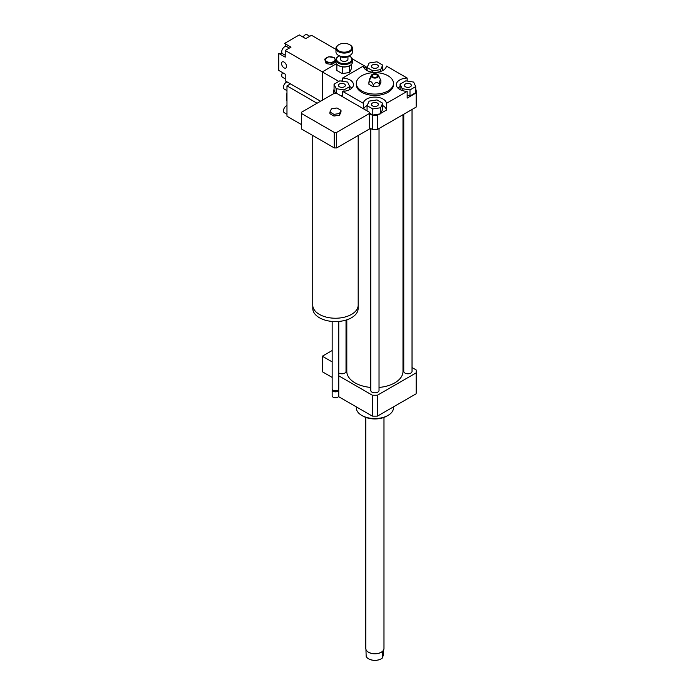 <?xml version="1.0" encoding="UTF-8"?>
<svg xmlns="http://www.w3.org/2000/svg" width="695" height="695" viewBox="0 0 695 695"><rect width="100%" height="100%" fill="white"/><g stroke="black" fill="none" stroke-linecap="round" stroke-linejoin="round"><path stroke-width="1.04" d="M331.419 108.846L336.945 107.986L340.993 110.323L339.507 113.52L333.982 114.371L329.934 112.034L331.419 108.846M339.507 113.52L339.507 115.205L340.993 112.008L340.993 110.323M339.507 115.205L333.982 116.056L333.982 114.371M333.982 116.056L329.934 113.719L329.934 112.034M358.186 135.499L358.186 305.114A22.718 13.118 180 0 1 351.531 314.392A22.718 13.118 180 0 1 326.772 317.233A22.718 13.118 180 0 1 312.741 305.114L312.741 135.499M358.142 305.904L358.142 308.484A22.674 13.092 180 0 1 351.496 317.745A22.674 13.092 180 0 1 326.78 320.586A22.674 13.092 180 0 1 312.785 308.484L312.785 305.904M338.769 321.438L338.769 388.931A3.301 1.911 180 0 1 337.796 390.277A3.301 1.911 180 0 1 333.122 390.277A3.301 1.911 180 0 1 332.158 388.931L332.158 321.438M337.562 390.408A2.684 1.546 180 0 1 337.362 390.529L337.796 390.277L337.362 390.529A2.684 1.546 180 0 1 333.565 390.529A2.684 1.546 180 0 1 333.365 390.408M338.647 389.435A3.301 1.911 180 0 1 338.769 389.938A3.301 1.911 180 0 1 337.796 391.294A3.301 1.911 180 0 1 334.199 391.702A3.301 1.911 180 0 1 332.158 389.938A3.301 1.911 180 0 1 332.28 389.435M338.769 389.938L338.769 395.846A3.301 1.911 180 0 1 337.796 397.192A3.301 1.911 180 0 1 333.122 397.192A3.301 1.911 180 0 1 332.158 395.846L332.158 389.938M337.64 397.279A2.893 1.668 180 0 1 337.509 397.358L337.509 397.358A2.893 1.668 180 0 1 333.418 397.358A2.893 1.668 180 0 1 333.279 397.279M337.058 93.547L369.314 112.173A33.873 19.556 180 0 1 369.332 112.868A33.873 19.556 180 0 1 369.314 113.554L336.667 132.406A33.873 19.556 180 0 1 334.26 132.406L301.613 113.554A33.873 19.556 180 0 1 301.587 112.868A33.873 19.556 180 0 1 301.613 112.173L334.26 93.321A33.873 19.556 180 0 1 336.111 93.312L337.058 93.547M369.332 112.868L369.332 128.384A33.873 19.556 180 0 1 369.314 129.07L369.314 113.554M369.314 129.07L336.667 147.922L336.667 132.406M336.667 147.922A33.873 19.556 180 0 1 334.26 147.922L334.26 132.406M334.26 147.922L301.613 129.07L301.613 113.554M301.613 129.07A33.873 19.556 180 0 1 301.587 128.384L301.587 112.868M334.321 93.321L333.669 92.939A41.309 23.847 180 0 1 333.591 91.445A41.309 23.847 180 0 1 333.669 89.959L334.06 89.733M333.669 93.669L333.669 92.939M415.732 89.733L416.123 89.959A41.309 23.847 180 0 1 416.201 91.445L416.201 105.614A41.309 23.847 180 0 1 416.123 107.108L377.481 129.418A41.309 23.847 180 0 1 372.312 129.418L369.332 127.698M372.312 129.418L372.312 115.248L369.332 113.537M346.805 346.553A5.786 3.336 180 0 1 346.023 346.744M346.805 349.09A9.912 5.725 180 0 1 346.023 349.194M346.805 359.211A9.912 5.725 180 0 1 346.023 359.315M332.158 361.895L322.315 356.214L322.315 371.729L332.158 377.411M332.158 350.532L322.315 356.214M405.454 83.965A3.458 1.998 180 0 1 409.225 83.53A3.458 1.998 180 0 1 411.362 85.381A3.458 1.998 180 0 1 407.904 87.379A3.458 1.998 180 0 1 404.438 85.381A3.458 1.998 180 0 1 405.454 83.965M377.342 103.025A3.458 1.998 180 0 1 378.358 104.432A3.458 1.998 180 0 1 374.892 106.431A3.458 1.998 180 0 1 371.434 104.432A3.458 1.998 180 0 1 373.571 102.591A3.458 1.998 180 0 1 377.342 103.025M344.338 86.788A3.458 1.998 180 0 1 340.567 87.223A3.458 1.998 180 0 1 338.43 85.381A3.458 1.998 180 0 1 341.888 83.383A3.458 1.998 180 0 1 345.346 85.381A3.458 1.998 180 0 1 344.338 86.788M409.998 89.898L402.17 88.691L400.068 84.165L405.802 80.855L413.638 82.071L415.732 86.588L409.998 89.898L409.998 95.971L407.166 95.528M402.17 90.506L402.17 88.691M400.068 89.62L400.068 84.165M409.998 95.971L415.732 92.661L415.732 86.588M367.064 105.649L369.158 101.123L376.994 99.915L382.728 103.225L380.625 107.742L372.798 108.959L367.064 105.649L367.064 110.87M363.355 108.733L363.355 103.338A11.563 6.681 180 0 1 374.892 97.083A11.563 6.681 180 0 1 386.437 103.338L386.437 110.079L380.869 113.294L382.728 109.289L382.728 103.225M380.869 113.294L380.625 107.742M380.625 113.815L372.798 115.023L372.798 108.959M372.798 115.023L369.332 113.024M339.794 80.855L347.622 82.071L349.724 86.588L343.99 89.898L336.154 88.691L334.06 84.165L339.794 80.855M349.724 89.62L349.724 86.588M343.99 91.271L343.99 89.898M342.626 95.762L340.246 95.389M336.154 93.408L336.154 88.691M335.485 93.312L334.06 90.237L334.06 84.165M372.451 67.736A3.458 1.998 180 0 1 371.434 66.32A3.458 1.998 180 0 1 374.892 64.322A3.458 1.998 180 0 1 378.358 66.32A3.458 1.998 180 0 1 376.221 68.171A3.458 1.998 180 0 1 372.451 67.736M382.728 65.113L380.625 69.63L372.798 70.847L367.064 67.537L369.158 63.01L376.994 61.803L382.728 65.113L382.728 70.56M380.625 71.446L380.625 69.63M372.798 72.211L372.798 70.847M367.064 70.56L367.064 67.537M416.201 91.445A41.309 23.847 180 0 1 416.123 92.939L407.166 98.117L407.166 91.366A11.563 6.681 180 0 1 396.332 84.703A11.563 6.681 180 0 1 407.166 78.04L407.166 81.063M400.068 86.536A11.563 6.681 0 0 0 397.922 88.074M386.437 110.079A11.563 6.681 0 0 0 382.728 105.588M367.099 105.57A11.563 6.681 0 0 0 363.667 108.907M379.731 113.954L377.481 115.248A41.309 23.847 180 0 1 372.312 115.248M342.626 81.298L342.626 78.04A11.563 6.681 180 0 1 353.451 84.703A11.563 6.681 180 0 1 342.626 91.366L342.626 96.761M351.87 88.074A11.563 6.681 0 0 0 349.689 86.519M342.626 78.04L363.355 66.068A11.563 6.681 180 0 0 374.892 72.323A11.563 6.681 180 0 0 386.437 66.068L407.166 78.04M416.123 107.108L416.123 92.939M407.166 91.366L386.437 103.338M377.481 129.418L377.481 115.248M373.293 84.964C375.283 82.14 377.281 81.836 379.279 84.034C379.817 80.368 380.347 79.221 380.886 80.577L380.886 82.427L379.279 85.885L373.293 86.814L368.906 84.277L368.906 82.427C370.365 80.759 371.825 81.61 373.293 84.964L373.293 86.814M370.513 78.969C369.975 77.614 369.445 78.77 368.906 82.427M379.279 84.034L379.279 85.885M380.886 80.568L378.488 75.381A3.718 2.146 180 0 1 374.892 78.083A3.718 2.146 180 0 1 371.304 75.381A3.718 2.146 180 0 1 373.927 73.861A3.718 2.146 180 0 1 377.524 74.417A3.718 2.146 180 0 1 378.488 75.381M376.707 74.886A2.563 1.477 180 0 1 377.124 76.667A2.563 1.477 180 0 1 374.892 77.414A2.563 1.477 180 0 1 372.668 76.667A2.563 1.477 180 0 1 373.345 74.756A2.563 1.477 180 0 1 376.707 74.886M388.036 75.764A18.591 10.729 180 0 1 393.483 83.357A18.591 10.729 180 0 1 374.892 94.086A18.591 10.729 180 0 1 356.309 83.357A18.591 10.729 180 0 1 367.785 73.435A18.591 10.729 180 0 1 388.036 75.764M393.483 83.357L393.483 84.703A18.591 10.729 180 0 1 374.892 95.432A18.591 10.729 180 0 1 356.309 84.703L356.309 83.357M363.355 103.338L342.626 91.366M393.483 406.87L393.483 407.817A18.591 10.729 180 0 1 388.036 415.41A18.591 10.729 180 0 1 361.748 415.41A18.591 10.729 180 0 1 356.309 407.817L356.309 406.87M386.872 416.079L388.036 415.41L386.872 416.079A16.941 9.782 180 0 1 362.92 416.079L361.748 415.41M338.769 375.83L372.312 395.194A41.309 23.847 0 0 0 377.481 395.194L416.123 372.885A41.309 23.847 0 0 0 416.201 371.391A41.309 23.847 0 0 0 416.123 369.896L412.031 367.533M403.769 362.764L402.987 362.312M370.765 387.436A28.087 16.22 180 0 1 355.032 382.858A28.087 16.22 180 0 1 346.805 371.391L346.805 319.83M402.987 114.692L402.987 371.391A28.087 16.22 180 0 1 379.027 387.436M346.023 320.074L346.023 371.391A4.127 2.389 180 0 1 343.469 373.597A4.127 2.389 180 0 1 338.969 373.076A4.127 2.389 180 0 1 338.769 372.954M412.031 109.471L412.031 371.391A4.127 2.389 180 0 1 409.485 373.597A4.127 2.389 180 0 1 404.977 373.076A4.127 2.389 180 0 1 403.769 371.391L403.769 114.241M379.027 128.523L379.027 390.451A4.127 2.389 180 0 1 376.473 392.649A4.127 2.389 180 0 1 371.973 392.136A4.127 2.389 180 0 1 370.765 390.451L370.765 128.523M416.123 372.885L416.123 393.796A41.309 23.847 0 0 0 416.201 392.301L416.201 371.391M338.508 396.593L372.312 416.105A41.309 23.847 0 0 0 377.481 416.105L416.123 393.796M372.312 395.194L372.312 416.105M377.481 395.194L377.481 416.105M349.09 55.869A7.602 4.387 180 0 1 349.602 56.139A7.602 4.387 180 0 1 346.197 63.48A7.602 4.387 180 0 1 337.64 61.429A7.602 4.387 180 0 1 338.847 56.139A7.602 4.387 180 0 1 339.36 55.869M338.63 56.269A8.262 4.769 0 0 0 338.387 56.408A8.262 4.769 0 0 0 335.963 59.779A8.262 4.769 0 0 0 346.362 64.383A8.262 4.769 0 0 0 352.487 59.779A8.262 4.769 0 0 0 350.072 56.408A8.262 4.769 0 0 0 349.828 56.269M352.487 59.779L352.487 62.072A8.262 4.769 180 0 1 350.072 65.443A8.262 4.769 180 0 1 346.362 66.677A8.262 4.769 180 0 1 338.387 65.443A8.262 4.769 180 0 1 335.963 62.072L335.963 59.779M347.943 56.556L347.943 59.24A3.718 2.146 180 0 1 345.189 61.308A3.718 2.146 180 0 1 340.507 59.24L340.507 56.556M338.63 65.582A7.602 4.387 0 0 0 338.847 65.712A7.602 4.387 0 0 0 342.209 66.842L342.314 66.859A7.602 4.387 0 0 0 349.559 65.738L350.072 65.443M349.637 65.695L349.62 72.471L342.253 73.609L342.253 66.842M348.873 55.965A5.786 3.336 180 0 1 348.317 56.338A5.786 3.336 180 0 1 345.719 57.199A5.786 3.336 180 0 1 340.133 56.338A5.786 3.336 180 0 1 339.586 55.965M340.385 56.469A5.126 2.954 0 0 0 340.602 56.608A5.126 2.954 0 0 0 345.554 57.372A5.126 2.954 0 0 0 347.847 56.608A5.126 2.954 0 0 0 348.065 56.469M352.487 48.311L352.487 51.951A8.262 4.769 180 0 1 350.072 55.322A8.262 4.769 180 0 1 346.362 56.564A8.262 4.769 180 0 1 338.387 55.322A8.262 4.769 180 0 1 335.963 51.951L335.963 48.311A8.262 4.769 0 0 0 346.362 52.916A8.262 4.769 0 0 0 352.487 48.311A8.262 4.769 0 0 0 350.072 44.94A8.262 4.769 0 0 0 349.828 44.801M338.63 55.461A7.602 4.387 0 0 0 338.847 55.591A7.602 4.387 0 0 0 346.197 56.729A7.602 4.387 0 0 0 349.602 55.591A7.602 4.387 0 0 0 349.828 55.461M338.63 44.801A8.262 4.769 0 0 0 338.387 44.94A8.262 4.769 0 0 0 335.963 48.311M346.197 52.012A7.602 4.387 180 0 1 337.64 49.962A7.602 4.387 180 0 1 338.847 44.671A7.602 4.387 180 0 1 349.602 44.671A7.602 4.387 180 0 1 346.197 52.012M349.62 72.471L351.601 68.214L351.601 64.227M342.253 73.609L336.858 70.499L336.858 64.227M365.935 649.321L366.169 656.341A8.966 5.178 180 0 0 368.559 658.808A8.966 5.178 180 0 0 373.415 660.25A8.966 5.178 180 0 0 381.234 658.808A8.966 5.178 180 0 0 382.467 657.913L382.467 652.753L383.857 649.321M383.614 650.859L383.614 653.952L382.467 657.913M368.663 658.869A8.679 5.004 0 0 0 368.758 658.921A8.679 5.004 0 0 0 381.025 658.921A8.679 5.004 0 0 0 381.129 658.869M366.656 650.676A8.966 5.178 0 0 0 366.708 650.746A8.966 5.178 0 0 0 373.415 653.743A8.966 5.178 0 0 0 383.075 650.746A8.966 5.178 0 0 0 383.136 650.676M365.805 417.417L365.805 648.461A9.087 5.247 0 0 0 366.595 650.607A9.087 5.247 0 0 0 373.389 653.639A9.087 5.247 0 0 0 383.188 650.607A9.087 5.247 0 0 0 383.857 649.33A9.087 5.247 0 0 0 383.979 648.461L383.979 417.417M338.821 81.411L322.315 71.889L336.467 63.714L322.315 71.889L322.315 100.219L322.315 71.889L285.219 50.466L285.219 57.146L278.799 53.437L278.799 70.438L285.219 74.148L285.219 80.829L320.569 101.227M341.401 81.106L342.626 80.403M364.076 68.014L366.135 66.824L352.33 58.858M366.135 66.824L366.135 70.004M281.553 63.532A3.536 2.042 60 0 1 282.283 61.907A3.536 2.042 60 0 1 285.827 63.949A3.536 2.042 60 0 1 285.827 68.04A3.536 2.042 60 0 1 283.1 67.085A3.536 2.042 60 0 1 281.553 63.532M328.726 56.782L334.252 57.642L335.737 60.83L331.689 63.167L326.155 62.315L324.678 59.118L328.726 56.782M326.754 61.568A4.874 2.815 0 0 0 334.912 60.3A4.874 2.815 0 0 0 328.943 56.86A4.874 2.815 0 0 0 326.754 61.568M335.737 60.83L335.737 62.116L331.689 64.453L326.155 63.601L326.155 62.315M331.689 64.453L331.689 63.167M326.155 63.601L324.678 59.118M289.355 48.085L286.705 46.556A4.127 2.389 120 0 0 283.517 47.66A4.127 2.389 120 0 0 281.718 51.821A4.127 2.389 120 0 0 282.57 53.706L285.219 55.235M282.544 72.601A4.127 2.389 120 0 0 281.718 75.425A4.127 2.389 120 0 0 282.57 77.319L285.219 78.848M309.796 36.279L307.147 34.75A4.127 2.389 120 0 0 303.046 37.087M335.963 49.406L311.508 35.289L305.731 38.633L299.302 34.924L284.576 43.42L291.005 47.13L285.219 50.466M278.825 53.454A5.786 3.336 120 0 0 281.962 53.02M285.801 46.365A5.786 3.336 120 0 0 284.611 43.438L291.005 47.13L284.611 43.438M287.052 81.88A4.127 2.389 120 0 0 283.473 87.231A4.127 2.389 120 0 0 284.325 89.125L286.974 90.654M286.974 105.518A4.127 2.389 120 0 0 283.473 110.844A4.127 2.389 120 0 0 284.325 112.738L286.974 114.267M290.484 83.86L286.974 85.885L286.974 116.239L301.587 124.674M286.974 100.949A14.456 8.349 -60 0 1 286.392 97.352A14.456 8.349 -60 0 1 286.974 93.078M317.059 103.251L286.974 85.885M333.565 390.529L333.122 390.277M371.304 75.381L369.705 78.839M333.591 93.712L333.591 91.445M338.847 56.139L338.387 56.408M349.602 56.139L350.072 56.408M338.847 65.712L338.387 65.443M347.847 56.608L348.317 56.338M340.602 56.608L340.133 56.338M349.602 55.591L350.072 55.322M338.847 55.591L338.387 55.322M338.847 44.671L338.387 44.94M349.602 44.671L350.072 44.94"/></g></svg>
